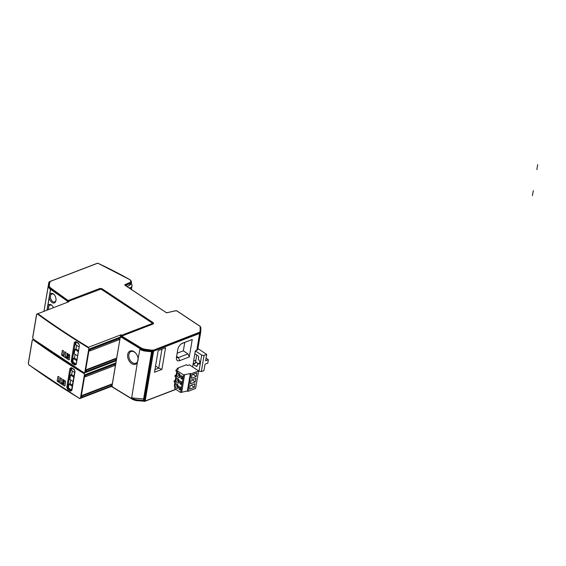 <?xml version="1.0" encoding="UTF-8"?>
<svg xmlns="http://www.w3.org/2000/svg" width="566" height="566" viewBox="0 0 566 566"><rect width="100%" height="100%" fill="white"/><g stroke="black" fill="none" stroke-linecap="round" stroke-linejoin="round"><path stroke-width="0.85" d="M198.595 370.907L190.94 373.843L190.36 373.461L183.575 374.968L180.611 392.5L187.396 390.986L187.976 391.375L195.631 388.432L198.595 370.907L189.426 364.829L187.636 365.516L186.497 364.766L177.292 368.296L177.073 369.57M183.575 374.968L176.04 369.973L178.431 369.053L177.292 368.296M176.741 371.544L176.458 373.249M176.231 374.55L176.16 374.989M175.828 376.963L175.538 378.661M175.319 379.963L175.248 380.402M174.908 382.375L174.625 384.073M174.406 385.382L174.441 385.906M180.611 392.5L174.696 388.573L174.894 387.392A3.368 2.186 69 0 1 175.566 383.083A3.368 2.186 69 0 1 175.63 383.062L174.038 381.795L174.208 380.798L175.743 381.817A3.368 2.186 69 0 1 176.479 377.671A3.368 2.186 69 0 1 176.542 377.642L174.951 376.383L175.12 375.385L176.656 376.404A3.368 2.186 69 0 1 177.399 372.251A3.368 2.186 69 0 1 177.689 372.173L175.87 370.971L176.04 369.973M177.349 382.807A2.356 1.528 -111 0 0 178.531 383.012A2.356 1.528 -111 0 0 179.323 381.095A2.356 1.528 -111 0 0 178.021 378.817A2.356 1.528 -111 0 0 176.84 378.612A2.356 1.528 -111 0 0 176.054 380.529A2.356 1.528 -111 0 0 177.349 382.807M178.941 373.404A2.356 1.528 -111 0 0 177.759 373.199A2.356 1.528 -111 0 0 176.967 375.109A2.356 1.528 -111 0 0 178.269 377.388A2.356 1.528 -111 0 0 179.45 377.593A2.356 1.528 -111 0 0 180.236 375.683A2.356 1.528 -111 0 0 178.941 373.404M180.596 387.257L180.137 389.967L179.097 389.274L179.549 386.564L180.596 387.257M181.056 384.547L180.009 383.854L180.469 381.151L181.509 381.845L181.056 384.547M181.969 379.135L180.929 378.442L181.382 375.732L182.429 376.425L181.969 379.135M177.108 384.229A2.356 1.528 -111 0 0 175.927 384.024A2.356 1.528 -111 0 0 175.135 385.941A2.356 1.528 -111 0 0 176.436 388.219A2.356 1.528 -111 0 0 177.618 388.425A2.356 1.528 -111 0 0 178.41 386.507A2.356 1.528 -111 0 0 177.108 384.229M181.686 392.082L184.65 374.558M187.396 390.986L190.36 373.461M187.976 391.375L190.94 373.843M194.364 387.321L189.582 389.153L190.183 385.595L194.966 383.755L194.364 387.321L191.181 385.213M195.878 378.343L195.277 381.909L190.494 383.741L191.096 380.182L195.878 378.343M196.197 376.489L191.414 378.329L192.015 374.763L196.798 372.93L196.197 376.489L193.013 374.381M192.1 379.793L195.277 381.909M174.208 380.798L175.347 380.359M175.12 375.385L176.259 374.947M180.335 388.792L179.097 389.274M181.254 383.38L180.009 383.854M182.167 377.968L180.929 378.442M179.556 373.992L179.67 374.147A0.948 0.616 -111 0 0 179.677 374.791L179.266 375.732A1.316 0.856 -111 0 0 179.946 376.199L180.243 375.704M179.266 375.732L179.896 374.791M180.172 376.708L178.502 374.55L179.245 375.046M179.677 374.791L178.644 374.105M180.002 375.025L179.344 375.279M179.472 374.218L178.707 373.319A2.328 1.507 -111 0 0 178.707 373.327L178.594 373.624A1.988 1.288 69 0 1 178.785 373.312M178.771 379.588A0.948 0.616 -111 0 0 178.757 380.203L178.347 381.144A1.316 0.856 -111 0 0 179.026 381.611L179.323 381.123M178.347 381.144L178.983 380.203M179.259 382.121L177.583 379.963L178.325 380.458M178.757 380.203L177.731 379.524M179.082 380.437L178.424 380.692M178.644 379.411L177.724 379.128L177.844 378.696M177.851 385A0.948 0.616 -111 0 0 177.844 385.623L177.434 386.564A1.316 0.856 -111 0 0 178.113 387.024L178.41 386.536M177.434 386.564L178.064 385.623M178.34 387.533L176.67 385.382L177.413 385.87M177.844 385.623L176.811 384.937M176.783 384.951L177.901 387.526A1.988 1.288 69 0 1 176.734 385.984A1.988 1.288 69 0 1 176.62 385.326M178.17 385.856L177.512 386.104M177.724 384.823L176.762 384.455A1.988 1.288 69 0 1 176.96 384.137M198.574 371.02L201.333 371.593L203.958 370.581L205.041 364.207L207.786 363.153L208.366 359.728L206.052 358.2M193.084 364.179L194.534 363.62A3.368 1.726 9.6 0 0 195.468 362.856A3.368 1.726 -170.4 0 1 194.534 363.62L193.084 364.179L195.977 366.124A1.684 1.09 -111 0 0 196.819 366.273A1.684 1.09 -111 0 0 197.378 365.466L197.661 363.797A2.526 1.641 -111 0 0 198.928 364.016A2.526 1.641 -111 0 0 199.777 361.964A2.526 1.641 -111 0 0 198.383 359.523L198.666 357.846A1.684 1.09 -111 0 0 197.746 355.653L194.845 353.729M198.192 363.591L196.494 362.466A1.684 1.09 69 0 1 195.702 361.377L195.468 362.856L195.702 361.377A1.684 1.09 -111 0 0 195.709 361.412L196.77 355.002M208.366 359.728L205.614 360.79L206.696 354.408L204.064 355.42L201.333 371.593M197.93 348.592L206.696 354.408M204.064 355.42L201.708 355.108L198.977 371.282M200.647 332.504L197.81 349.293A3.368 1.726 9.6 0 1 197.803 349.335A3.368 1.726 9.6 0 1 196.805 350.312L195.327 350.878L201.708 355.108M197.661 363.797L199.72 363.004M68.153 300.581L51.103 288.271A7.606 3.898 -170.4 0 1 49.256 285.172L50.077 281.5L97.713 263.211A335.822 172.142 -170.4 0 1 129.267 279.392A4.238 2.172 -170.4 0 1 129.642 282.611L125.136 284.592A1.146 0.587 9.6 0 0 125.157 285.413L166.071 312.467A0.913 0.467 9.6 0 0 167.232 312.673L175.785 310.762A0.87 0.446 -170.4 0 1 176.889 310.96L199.628 326.037A1.712 0.877 -170.4 0 1 200.102 326.681A100.529 51.527 -170.4 0 1 199.975 331.605A2.554 1.309 -170.4 0 1 199.211 332.376L153.499 350.184L152.671 350.057L144.351 401.103L137.467 400.749L131.878 398.988L112.896 387.392L112.004 386.083L120.296 337.067L120.961 337.47L121.732 336.105L152.87 324.099A2.186 1.125 9.6 0 0 153.52 323.462A2.186 1.125 9.6 0 0 152.919 322.5L102.467 289.042A2.186 1.125 9.6 0 0 99.404 288.639L68.153 300.581L67.382 301.94L68.344 301.572M138.076 358.427L138.069 358.384A7.153 4.839 -113.7 0 0 135.812 353.269A7.153 4.839 -113.7 0 0 133.894 351.578A7.153 4.839 -113.7 0 0 127.683 354.472A7.153 4.839 -113.7 0 0 131.843 363.697A7.153 4.839 -113.7 0 0 137.326 362.792L139.901 349.3A8.419 4.316 9.6 0 0 145.922 351.21L151.957 351.811L143.722 400.502L143.594 399.037L151.589 351.769M137.467 400.749L137.467 400.749A7.839 4.019 9.6 0 1 131.864 398.966L131.581 398.683A8.37 4.287 -170.4 0 0 137.566 400.579L144.273 401.252L137.566 400.579L137.687 399.9A8.419 4.316 -170.4 0 1 131.666 397.99L137.326 362.792M116.129 361.716L112.004 386.083M48.917 282.179L48.471 285.54A8.32 4.266 9.6 0 0 50.487 288.936L67.566 301.261L50.381 289.162A8.419 4.316 -170.4 0 1 48.336 285.731L43.957 311.286M195.327 350.878L192.617 366.938M154.49 372.258L161.897 369.414L165.562 347.75L158.147 350.602L154.49 372.258M182.04 343.413L192.235 339.444L189.27 356.969L179.705 360.641L178.417 357.57L176.627 356.382M182.669 343.116A5.724 3.219 123.6 0 0 182.344 343.258A5.724 3.219 123.6 0 0 177.788 349.526L176.458 357.358A5.724 3.219 123.6 0 0 176.38 358.087A5.724 3.219 123.6 0 0 179.705 360.641M144.733 401.336L175.92 389.387L144.04 401.4M131.397 397.827L143.594 399.037M137.687 399.9L143.722 400.502M135.925 353.41A6.311 4.273 -113.7 0 0 134.34 352.045A6.311 4.273 -113.7 0 0 130.902 351.606A6.311 4.273 -113.7 0 0 128.857 356.806A6.311 4.273 -113.7 0 0 132.529 362.735A6.311 4.273 -113.7 0 0 135.974 363.174A6.311 4.273 -113.7 0 0 138.012 360.181A6.311 4.273 -113.7 0 0 138.054 358.25M153.627 350.842L145.115 401.167L153.634 351.097L153.428 350.198L152.749 350.269L152.792 350.927L153.627 350.842M200.668 332.391A101.342 51.945 -170.4 0 0 200.788 327.452L200.661 332.419A3.368 1.726 -170.4 0 1 200.654 332.461A3.368 1.726 -170.4 0 1 199.656 333.438L153.733 351.076L146.035 350.524A8.419 4.316 -170.4 0 1 142.788 349.845A8.419 4.316 -170.4 0 1 140.021 348.614L121.039 337.018M145.115 401.167L144.231 401.103L152.707 350.927L146.063 350.269L145.922 351.21M154.935 369.584L158.749 368.126L161.897 369.414M161.954 349.137L158.749 368.126L155.544 366.004M181.552 343.711L192.235 339.444M189.27 356.969L187.983 353.899L183.342 350.821L184.757 342.48M187.983 353.899L178.417 357.57A3.368 1.896 123.6 0 1 177.038 357.528A3.368 1.896 123.6 0 1 176.55 356.828M177.165 353.198L183.342 350.821M67.708 302.173L67.46 301.487M153.117 323.978A2.186 1.125 -170.4 0 0 152.721 323.639L152.134 323.25M116.179 361.433L120.296 337.067M120.24 337.088L121.421 336.423M47.678 309.857A5.044 3.127 -108.5 0 1 47.417 308.293L47.112 310.076M53.473 307.635A5.044 3.127 -108.5 0 0 52.129 305.576A5.044 3.127 -108.5 0 0 51.492 305.032A5.044 3.127 -108.5 0 0 47.841 305.767L49.299 297.178A5.044 3.127 -108.5 0 0 51.931 302.456A5.044 3.127 -108.5 0 0 55.97 300.348A5.044 3.127 -108.5 0 0 54.003 294.462A5.044 3.127 -108.5 0 0 53.374 293.917A5.044 3.127 -108.5 0 0 49.723 294.66L50.53 289.87L48.252 286.262M50.424 289.792L46.985 310.126M129.267 279.392L97.826 263.204A336.055 172.262 -170.4 0 1 129.402 279.399A4.471 2.292 -170.4 0 1 130.321 280.071A4.471 2.292 -170.4 0 1 129.798 282.802L125.298 284.783L125.574 285.391L130.074 283.41A4.953 2.54 9.6 0 0 130.654 280.389A4.953 2.54 9.6 0 0 130.477 280.227M49.907 281.486L97.529 263.183L49.292 281.811M51.103 288.271L50.912 288.419A7.839 4.019 -170.4 0 1 49.009 285.214L48.471 285.54L48.98 282.137L49.532 281.818L49.256 285.172M49.299 297.178L49.723 294.66M47.417 308.293L47.841 305.767M54.209 294.688A4.203 2.604 -108.5 0 0 53.883 294.419A4.203 2.604 -108.5 0 0 51.945 293.987A4.203 2.604 -108.5 0 0 50.501 297.362A4.203 2.604 -108.5 0 0 52.68 301.536A4.203 2.604 -108.5 0 0 54.612 301.961A4.203 2.604 -108.5 0 0 56.006 300.044M52.334 305.803A4.203 2.604 -108.5 0 0 52.001 305.534A4.203 2.604 -108.5 0 0 50.063 305.102A4.203 2.604 -108.5 0 0 48.789 309.432M131.305 282.993L132.09 285.342L131.39 287.379L129.048 287.91M126.989 286.545L129.855 285.264L131.185 283.707M131.079 289.254L131.39 287.379M29.107 364.957A672.924 344.949 9.6 0 0 79.756 398.57L79.827 398.535A673.264 345.119 9.6 0 1 28.696 364.603L28.413 363.188L32.34 339.961L33.62 339.374M32.34 339.961L28.413 363.188M116.242 360.733L84.086 373.079L84.447 374.494L80.429 398.259L79.771 398.584L112.018 386.203M115.881 362.848L111.934 386.139L111.884 386.981L112.634 386.698M80.429 398.259L111.934 386.139M71.832 390.483L71.832 389.981L70.948 390.391A0.672 0.361 -57.9 0 0 70.389 391.156L71.832 390.483L75.045 371.508L74.082 369.329A673.264 345.239 -170.4 0 1 71.422 367.659L69.986 368.325L66.781 387.3L67.736 389.479A0.672 0.368 122.3 0 1 68.295 388.715L69.066 388.425A1.012 0.658 69 0 1 68.514 387.109L69.024 384.095L72.292 386.267M61.347 383.974L62.111 383.161A673.264 345.119 9.6 0 1 60.895 382.375L61.538 378.555A673.264 345.119 9.6 0 1 60.329 377.77L59.685 381.59A673.264 345.119 9.6 0 1 58.793 381.003L58.036 381.817A673.264 345.119 9.6 0 0 61.347 383.974M57.145 380.748L57.958 376.581L57.145 380.748L57.435 381.42A673.264 345.119 9.6 0 0 57.718 381.611L58.475 380.798L59.119 376.977A673.264 345.119 9.6 0 1 58.277 376.425L57.838 376.631L58.277 376.425M61.666 384.18A673.264 345.119 9.6 0 0 64.474 385.984L64.913 385.779L65.614 381.661L65.316 380.989A673.264 345.119 9.6 0 1 62.755 379.34L62.557 380.515A673.264 345.119 9.6 0 0 64.383 381.696L64.262 382.425A673.264 345.119 9.6 0 1 62.677 381.406L62.479 382.581A673.264 345.119 9.6 0 0 64.064 383.607L63.937 384.335A673.264 345.119 9.6 0 1 62.43 383.366L61.786 384.137L62.55 383.323M64.913 385.779L64.595 385.941A673.094 345.034 -170.4 0 1 61.786 384.137M68.245 301.961L68.415 301.303L100.005 289.41A1.344 0.693 -170.4 0 1 101.887 289.658L151.759 322.733A1.344 0.693 -170.4 0 1 152.134 323.327A1.344 0.693 -170.4 0 1 151.73 323.717L120.558 335.688L120.367 336.827M120.558 335.688L120.99 334.789L88.452 347.283L88.812 348.698L84.794 372.463L116.306 360.351L116.688 358.045L86.626 369.584L86.308 371.473L116.37 359.934L115.209 359.162L115.308 358.575M120.416 336.544L116.688 358.045M33.472 339.161L33.061 338.815L33.472 339.161A672.924 344.949 9.6 0 0 84.115 372.782L116.292 360.443M84.794 372.463L84.185 372.746A673.264 345.119 9.6 0 1 33.061 338.815L32.771 337.393L36.726 314.137L69.038 301.664L68.415 301.303M36.705 314.165L32.771 337.393M78.49 343.258L79.452 345.437L76.24 363.903L75.356 364.313A672.592 344.772 -170.4 0 1 72.703 362.643A0.672 0.368 122.3 0 0 72.144 363.4L71.189 361.221L74.401 342.246L75.837 341.581A0.672 0.368 122.3 0 0 75.943 341.956L78.596 343.633A0.672 0.361 -57.9 0 1 78.49 343.258A673.264 345.239 -170.4 0 1 75.837 341.581M79.452 345.437L76.247 364.405L74.797 365.077A0.672 0.361 -57.9 0 1 75.356 364.313L76.042 364.051A1.012 0.658 69 0 1 76.042 364.051L73.474 362.346A1.012 0.658 69 0 1 72.922 361.03L73.361 358.448L76.629 360.62M61.553 354.67L62.373 350.51L61.553 354.67L61.843 355.349A673.264 345.119 9.6 0 0 62.133 355.533L62.883 354.726L63.533 350.906A673.264 345.119 9.6 0 1 62.684 350.347L62.253 350.552L62.684 350.347M65.762 357.896L66.519 357.082A673.264 345.119 9.6 0 1 65.302 356.297L65.953 352.476A673.264 345.119 9.6 0 1 64.743 351.691L64.092 355.512A673.264 345.119 9.6 0 1 63.201 354.932L62.444 355.738A673.264 345.119 9.6 0 0 65.762 357.896M66.081 358.101A673.264 345.119 9.6 0 0 68.882 359.905L69.328 359.7L69.731 354.91A673.264 345.119 9.6 0 1 67.17 353.262L66.965 354.443A673.264 345.119 9.6 0 0 68.797 355.618L68.67 356.354A673.264 345.119 9.6 0 1 67.085 355.335L66.887 356.509A673.264 345.119 9.6 0 0 68.472 357.528L68.352 358.264A673.264 345.119 9.6 0 1 66.838 357.288L66.081 358.101L66.958 357.245M120.225 337.124L89.223 349.024L88.812 348.698M120.155 337.541L90.093 349.08L89.775 350.97L119.836 339.43L118.676 338.659L118.775 338.072M89.994 349.668L118.676 338.659M86.527 370.171L115.209 359.162M73.474 362.346L72.703 362.643L72.123 361.334L75.328 342.366L76.205 341.956L74.401 342.246M78.858 343.633A0.672 0.361 -57.9 0 1 78.596 343.633L79.254 345.126M75.087 354.295L74.457 358.03L73.361 358.448M75.328 342.366L76.113 342.062L75.681 344.701L78.957 346.873M76.608 345.317L75.986 348.981L74.889 349.406L74.167 353.679L77.436 355.851M74.889 349.406L78.158 351.578M63.321 354.882L62.444 355.738M64.842 351.755L64.092 355.512M66.887 356.509L67.007 356.46A673.094 345.034 9.6 0 0 68.592 357.479L68.352 358.264M66.965 354.443L67.085 354.394A673.094 345.034 9.6 0 0 68.918 355.568L68.67 356.354M115.86 362.912L84.858 374.812L84.447 374.494M115.789 363.33L85.735 374.869L85.409 376.758L115.471 365.219L114.311 364.454L114.41 363.86M112.323 383.833L82.261 395.372L81.943 397.268L112.004 385.729L110.844 384.958L110.943 384.364M85.629 375.463L114.311 364.454M82.162 395.967L110.844 384.958M74.443 369.704A0.672 0.361 -57.9 0 1 74.082 369.329M71.422 367.659A0.672 0.368 122.3 0 0 71.528 368.034L71.259 367.957M70.75 379.942L70.12 383.67L69.024 384.095M66.781 387.3L67.708 387.413L70.92 368.445L71.79 368.034L70.92 368.445L71.698 368.141L71.358 370.284L74.627 372.456M72.278 370.9L71.649 374.635L70.552 375.053L69.83 379.326L73.099 381.498M70.552 375.053L73.821 377.225M68.514 387.109L67.708 387.413L68.295 388.715A672.592 344.772 -170.4 0 0 70.948 390.391L71.634 390.123A1.012 0.658 69 0 1 71.634 390.123L69.066 388.425M58.914 380.96L58.036 381.817M60.428 377.833L59.685 381.59M64.064 383.607L63.937 384.335M62.776 381.477L62.479 382.581M64.383 381.696L64.262 382.425M62.854 379.404L62.557 380.515M70.12 383.67L72.469 385.227M71.649 374.635L73.997 376.192M75.986 348.981L78.334 350.538M74.457 358.03L76.806 359.587M62.373 350.51L62.805 350.304M61.843 355.349L61.673 354.62M62.564 355.696A673.094 345.034 9.6 0 0 65.833 357.818M67.085 354.394L67.269 353.333M67.007 356.46L67.191 355.398M66.201 358.059A673.094 345.034 9.6 0 0 69.002 359.863M57.958 376.581L58.397 376.383M57.789 381.534A673.094 345.034 -170.4 0 1 57.548 381.378L57.265 380.699M61.418 383.897A673.094 345.034 -170.4 0 1 58.157 381.774M65.033 385.729L64.595 385.941M64.503 381.647A673.094 345.034 -170.4 0 1 62.677 380.472M64.184 383.557A673.094 345.034 -170.4 0 1 62.6 382.538M536.858 169.588L537.7 164.593M533.292 190.671L532.443 195.666M180.137 376.822A1.988 1.288 69 0 1 179.733 376.694A1.988 1.288 69 0 1 178.566 375.159A1.988 1.288 69 0 1 178.453 374.501M179.896 376.765A2.328 1.507 -111 0 0 180.066 376.864L180.066 376.864A2.328 1.507 -111 0 0 180.115 376.885L178.446 374.48M179.224 382.234A1.988 1.288 69 0 1 178.814 382.114A1.988 1.288 69 0 1 177.653 380.571A1.988 1.288 69 0 1 177.533 379.913M178.976 382.177A2.328 1.507 -111 0 0 179.153 382.283L179.153 382.283A2.328 1.507 -111 0 0 179.196 382.305L177.533 379.892M178.304 387.653A1.988 1.288 69 0 1 177.901 387.526L178.24 387.696A2.328 1.507 -111 0 0 178.283 387.717L178.24 387.696A2.328 1.507 -111 0 1 178.064 387.597M196.494 362.466L193.155 363.747M195.977 366.124L197.35 365.601M199.628 326.037L199.784 326.051A1.953 0.998 -170.4 0 1 200.039 326.257L200.725 327.247A2.427 1.245 9.6 0 0 200.371 326.582A2.427 1.245 9.6 0 0 200.173 326.412M175.693 310.713A1.111 0.566 -170.4 0 1 177.002 310.946L176.889 310.96M200.102 326.681L200.322 326.794A1.953 0.998 -170.4 0 0 200.039 326.257L177.024 310.96L199.741 326.03M199.975 331.605L200.194 331.726A100.762 51.655 -170.4 0 0 200.322 326.794L200.725 327.247A101.243 51.895 9.6 0 1 200.597 332.2L200.194 331.726A2.795 1.429 -170.4 0 1 199.366 332.575L153.499 350.184L153.697 350.828L199.621 333.19L199.211 332.376M197.803 349.335L200.597 332.2A3.269 1.677 9.6 0 1 199.621 333.19L196.805 350.312M112.584 387.002L131.567 398.591L112.599 387.087M139.901 349.3L140.51 347.835L121.549 336.254M175.778 389.288L145.285 400.997L137.58 400.502A8.419 4.316 9.6 0 1 131.567 398.591L131.666 397.99M48.853 282.321L43.95 311.293L48.853 282.321L49.886 281.479M129.84 285.271L130.116 283.658L129.642 282.611M131.347 281.507A5.052 2.589 -170.4 0 1 131.432 282.264A5.052 2.589 -170.4 0 1 130.116 283.658L125.461 285.526M167.274 312.658L175.665 310.72L167.253 312.658L166.057 312.453L125.157 285.413M175.785 310.762L177.024 310.96M121.138 336.791L140.12 348.38A8.32 4.266 9.6 0 0 142.851 349.604A8.32 4.266 9.6 0 0 146.063 350.269L146.113 349.618L152.664 350.269L146.12 349.406A7.606 3.898 -170.4 0 1 140.686 347.687L121.732 336.105M165.923 312.446A1.146 0.587 9.6 0 0 167.373 312.708M146.12 349.406L146.113 349.618A7.839 4.019 -170.4 0 1 140.51 347.835L140.686 347.687M193.614 361.023L195.9 360.146M145.285 400.997L175.885 389.366M67.97 300.73L50.912 288.419L50.289 289.693M125.136 284.592L125.298 284.783A0.913 0.467 9.6 0 0 125.192 285.335A0.913 0.467 9.6 0 0 125.277 285.406M125.192 285.335L166.036 312.439M131.135 284.019L131.432 282.264L130.654 280.389L129.402 279.399M99.227 289.707L99.404 288.639M102.467 289.042L102.319 289.941M152.721 323.639L152.919 322.5M131.369 289.445L131.984 285.752M84.044 373.602A673.264 345.119 -170.4 0 1 32.913 339.671M70.389 391.156A673.264 345.119 -170.4 0 1 67.736 389.479M84.086 373.079A672.924 344.949 -170.4 0 1 33.422 339.451M151.582 324.594L151.73 323.717M88.452 347.283A672.924 344.949 -170.4 0 1 37.78 313.656M88.409 347.807A673.264 345.119 -170.4 0 1 37.278 313.875M74.797 365.077A673.264 345.119 -170.4 0 1 72.144 363.4M89.223 349.024L85.296 372.251M75.894 364.391L76.247 364.405M71.189 361.221L72.922 361.03M84.858 374.812L80.931 398.04M75.045 371.508L74.188 369.711L71.528 368.034M70.92 368.445L69.986 368.325M131.878 398.988L112.917 387.406M144.012 401.407L144.839 401.315M131.404 289.474L132.09 285.342M32.255 339.989L28.3 363.351M28.916 364.914L79.686 398.613M151.943 324.452L152.134 323.327M32.665 337.562L36.613 314.194M33.274 339.119L84.051 372.817M71.486 390.462L74.839 371.204"/></g></svg>
